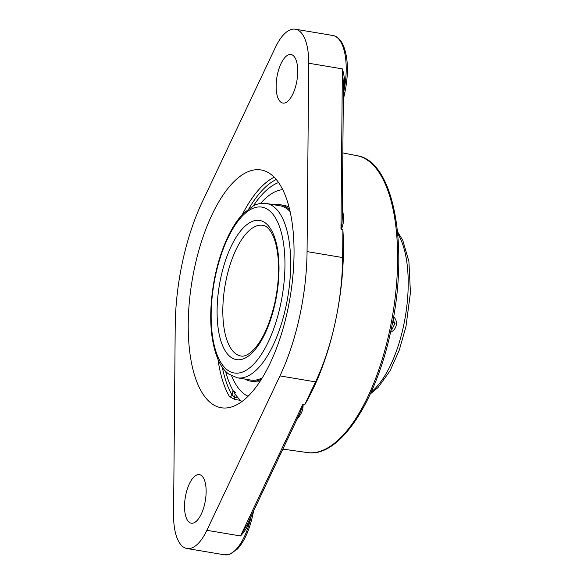 <?xml version="1.0" encoding="UTF-8"?>
<svg xmlns="http://www.w3.org/2000/svg" width="584" height="584" viewBox="0 0 584 584"><rect width="100%" height="100%" fill="white"/><g stroke="black" fill="none" stroke-linecap="round" stroke-linejoin="round"><path stroke-width="0.88" d="M241.842 401.573A114.143 47.063 99.5 0 1 225.599 371.329A114.143 47.063 99.5 0 0 233.045 390.616L232.082 395.039A118.421 48.83 99.5 0 1 222.307 367.307M253.376 205.823A114.143 47.063 99.5 0 1 278.604 182.537L278.393 182.617A114.143 47.063 99.5 0 0 253.376 205.823M248.076 396.229A105.354 43.442 99.5 0 1 231.614 375.892M260.552 203.473A105.354 43.442 99.5 0 1 282.751 189.625M259.814 381.666A89.447 36.887 99.5 0 1 254.222 381.746L250.558 381.133A89.447 36.887 99.5 0 1 245.083 379.111M274.334 204.831A89.447 36.887 99.5 0 1 280.167 204.707L283.831 205.32A89.447 36.887 99.5 0 1 289.095 207.218M262.274 377.811A88.359 36.434 99.5 0 1 250.74 380.06L237.286 377.804A88.359 36.434 -80.5 0 0 285.89 306.812A88.359 36.434 -80.5 0 0 266.538 203.517L279.991 205.78A88.359 36.434 99.5 0 1 290.153 211.663M261.34 379.308A89.447 36.887 99.5 0 1 250.558 381.133M280.167 204.707A89.447 36.887 99.5 0 1 289.766 209.948M393.565 316.915A8.972 8.118 -64.6 0 1 396.441 323.222A8.972 8.118 -64.6 0 1 390.543 332.245M393.017 319.974L395.003 323.361L391.66 329.982L391.017 330.04M391.66 329.982L391.09 329.704M392.331 323.594L392.944 322.383L392.66 321.893M395.003 323.361L392.944 322.383M206.875 530.308A48.939 20.177 99.5 0 1 186.946 548.507A48.939 20.177 99.5 0 1 173.565 514.475L175.215 326.113A137.335 56.626 99.5 0 1 202.319 201.801L275.407 47.399A48.939 20.177 99.5 0 1 295.329 29.2A48.939 20.177 99.5 0 1 308.71 63.233L307.06 251.594A137.335 56.626 99.5 0 1 279.955 375.906L206.875 530.308L240.528 535.959C245.083 531.155 248.434 525.461 250.58 518.891A2.139 0.365 14 0 0 249.879 518.811M240.528 535.959L247.412 524.023L299.95 413.027L302.826 405.457L302.643 404.741L240.528 535.959M297.964 417.21A2.139 1.504 -144 0 1 298.606 417.202C301.804 413.26 303.286 409.063 303.067 404.61M343.399 89.118L344.253 89.25C345.056 82.322 344.429 75.533 342.37 68.883L340.968 228.957L342.888 229.767A151.993 62.678 99.5 0 1 335.172 322.609A151.993 62.678 99.5 0 1 304.753 404.661L302.643 404.741M304.753 404.661L315.543 381.878A137.335 56.626 -80.5 0 0 335.172 322.609A137.335 56.626 -80.5 0 0 342.647 257.566L342.888 229.767M341.333 229.235L341.333 229.235C343.545 224.336 344.129 219 343.078 213.24A2.139 1.175 -7.7 0 1 342.319 212.956M340.968 228.957L341.764 226.702L342.268 218.233L343.443 84.176L342.37 68.883L308.71 63.233M237.943 397.719L234.527 397.142L232.082 395.039A2.139 1.752 149.6 0 1 229.454 396.543L234.666 399.398L240.477 400.376M235.513 392.609L233.045 390.616M287.503 310.892A120.559 49.713 99.5 0 1 221.183 407.749A120.559 49.713 99.5 0 1 192.107 280.627A120.559 49.713 99.5 0 1 261.092 169.951A120.559 49.713 99.5 0 1 287.503 310.892M292.153 54.874A24.616 10.154 99.5 0 1 296.694 81.891A24.616 10.154 99.5 0 1 282.86 103.076A24.616 10.154 99.5 0 1 281.722 102.711A24.616 10.154 99.5 0 1 277.181 75.701A24.616 10.154 99.5 0 1 291.014 54.516A24.616 10.154 99.5 0 1 292.153 54.874M200.553 474.996A24.616 10.154 99.5 0 1 205.093 502.006A24.616 10.154 99.5 0 1 191.26 523.191A24.616 10.154 99.5 0 1 190.121 522.826A24.616 10.154 99.5 0 1 185.581 495.816A24.616 10.154 99.5 0 1 199.414 474.631A24.616 10.154 99.5 0 1 200.553 474.996M240.936 356.014A66.269 27.324 99.5 0 1 224.957 286.138A66.269 27.324 99.5 0 1 262.88 225.307C265.72 225.592 268.567 228.037 271.429 232.636C273.531 236.228 275.217 240.944 276.495 246.784C279.765 263.063 279.218 281.685 274.86 302.643C269.29 326.281 261.471 342.691 251.412 351.882C247.207 355.291 243.718 356.671 240.936 356.014M275.195 302.913A70.555 29.09 -80.5 0 0 247.441 224.205A70.555 29.09 -80.5 0 0 221.555 342.925A70.555 29.09 -80.5 0 0 275.195 302.913M280.4 305.388A84.081 34.668 99.5 0 1 216.474 353.072A84.081 34.668 99.5 0 1 247.317 211.591A84.081 34.668 99.5 0 1 280.4 305.388M397.748 233.753A88.359 36.434 99.5 0 1 403.413 326.536A88.359 36.434 99.5 0 1 371.176 392.061M251.31 515.789A48.939 20.177 99.5 0 1 250.58 518.891A48.939 20.177 99.5 0 1 224.453 554.8L186.946 548.507M296.862 419.553A151.942 62.656 -80.5 0 0 298.606 417.202M279.955 375.906L315.543 381.878M343.078 213.24A151.942 62.656 -80.5 0 0 342.355 208.349M295.329 29.2L332.836 35.493A48.939 20.177 99.5 0 1 344.253 89.25A48.939 20.177 99.5 0 1 343.553 92.703L343.37 92.674M343.304 99.725L344.823 92.768L343.553 92.703L343.363 93.593M389.462 331.544A150.497 62.057 99.5 0 1 307.359 452.556C339.122 457.995 375.6 402.741 390.681 331.602C409.545 248.689 394.485 161.148 357.174 155.738A150.497 62.057 99.5 0 1 389.462 331.544M253.69 510.759L252.646 515.548L251.448 515.497M235.191 394.091L234.527 397.142A2.139 0.883 -80.5 0 0 234.666 399.398M248.952 208.546A118.421 48.83 99.5 0 1 276.283 179.478M274.217 177.207A120.559 49.713 -80.5 0 0 242.331 214.518M218 359.503A120.559 49.713 -80.5 0 0 229.454 396.543M307.06 251.594L342.647 257.566M266.538 203.517C259.157 202.648 254.755 205.145 253.514 205.751L243.287 213.51C238.732 218.226 234.491 224.234 230.571 231.527C222.65 246.499 216.956 264.048 213.503 284.174C208.561 315.572 210.218 341.027 218.467 360.532C221.124 366.343 224.49 370.818 228.57 373.964L237.286 377.804M370.351 393.879L378.045 387.535L390.061 370.811L399.179 350.4L405.946 326.668L410.435 292.679L408.902 261.457L402.763 240.272L397.558 231.768M357.174 155.738L342.844 152.935M307.359 452.556L282.86 449.118M344.823 92.768C348.75 73.38 348.21 57.502 343.217 45.151C340.421 39.347 336.961 36.128 332.836 35.493M252.646 515.548C249.302 530.352 244.236 541.514 237.44 549.04L229.702 554.347L224.453 554.8"/></g></svg>
